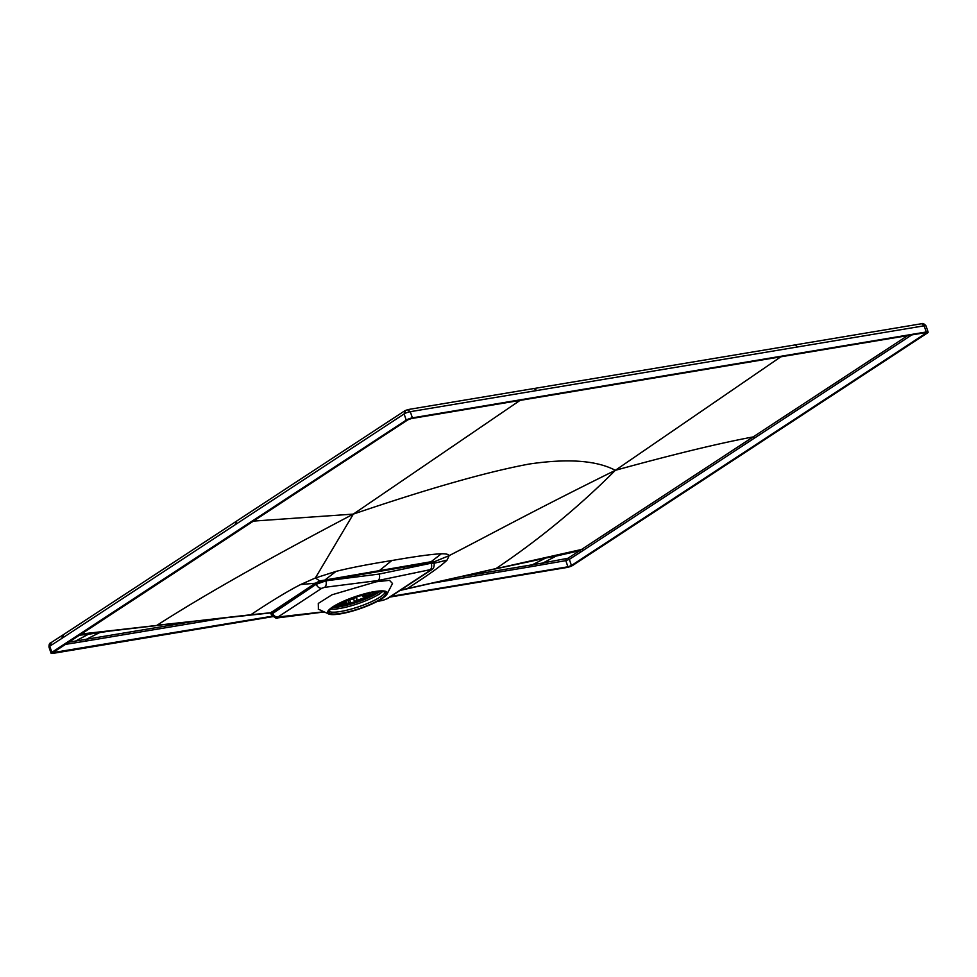 <?xml version="1.0" encoding="UTF-8"?>
<svg xmlns="http://www.w3.org/2000/svg" width="977" height="977" viewBox="0 0 977 977"><rect width="100%" height="100%" fill="white"/><g stroke="black" fill="none" stroke-linecap="round" stroke-linejoin="round"><path stroke-width="1.47" d="M364.58 595.836L365.3 596.678L364.836 595.714M364.922 596.886L366.827 596.691L364.983 596.947M380.053 591.464A29.628 6.082 -18.8 0 1 378.587 592.477A29.628 6.082 161.2 0 1 374.582 594.834A29.628 6.082 161.2 0 1 339.349 606.827A29.628 6.082 161.2 0 1 332.742 607.499M337.138 607.157A37.358 7.669 161.2 0 0 376.536 593.747M330.788 609.074A30.067 6.18 161.2 0 0 339.617 608.476A30.067 6.18 161.2 0 0 375.376 596.3A30.067 6.18 161.2 0 0 379.43 593.918A30.067 6.18 -18.8 0 0 382.569 591.537M362.858 598.327L360.843 599.121M349.4 603.163L347.397 599.89M345.895 600.537L345.98 602.259L347.959 603.627M349.473 603.151L347.543 599.902M350.828 603.212L349.778 599.963L347.91 599.793M357.57 596.202A41.242 8.475 161.2 0 1 356.959 596.41L357.02 596.813A41.205 8.463 -18.8 0 1 347.641 599.817M357.02 596.813L353.54 598.791L354.675 602.003M349.778 599.963A38.506 7.914 161.2 0 0 353.54 598.791M346.456 601.942L340.692 602.907M346.041 602.308L339.813 603.346M369.746 592.282L367.889 593.308M356.959 596.41L362.626 595.469L365.899 593.796M368.024 595.298L363.981 596.226L364.482 597.668M363.933 594.602L364.262 595.543L362.943 596.397L363.981 596.226M364.262 595.543L368.732 594.798M356.788 596.959L356.849 600.623M362.943 596.397L362.626 595.469M369.575 592.929A38.982 8.011 -18.8 0 1 369.233 593.076L368.744 596.544A37.382 7.682 -18.8 0 1 333.291 607.108M379.186 591.073L379.308 591.5A37.382 7.682 -18.8 0 1 370.075 595.97L370.307 592.612M371.883 592.453L372.213 594.297M372.31 594.248L372.115 592.416M356.446 597.032L356.776 600.647M272.791 616.646L52.978 653.381A4.665 0.965 -18.8 0 1 51.073 653.234A4.665 0.965 -18.8 0 1 51.842 652.343L406.224 420.122L404.124 413.943L405.675 410.413L404.905 410.719L64.226 634.146A3.334 2.552 56.8 0 0 63.456 637.37L404.124 413.943A4.665 0.965 -18.8 0 1 410.291 411.683L924.144 325.805A4.665 0.965 161.2 0 1 926.049 325.952L928.15 332.131A4.665 0.965 -18.8 0 1 927.381 333.023L572.998 565.243A4.665 0.965 -18.8 0 1 566.831 567.503L389.884 597.069M406.224 420.122A4.665 0.965 -18.8 0 1 412.392 417.863L410.291 411.683L407.433 409.778M928.15 332.131A4.665 0.965 -18.8 0 0 926.245 331.985L412.392 417.863M390.971 596.373L567.906 566.794L571.435 565.5L925.817 333.291L926.257 332.778L925.17 332.693L411.317 418.571L407.788 419.866L52.966 652.599L272.327 616.194M51.842 652.343L49.754 646.188L48.972 647.079C48.972 644.478 49.497 643.11 50.56 642.951L64.226 634.146M63.334 635.001L61.649 638.543L63.456 637.37M341.486 605.496L350.682 602.76M354.492 601.466L368.598 595.933M369.88 595.359L377.684 591.61M385.146 592.27A30.018 6.167 -18.8 0 1 380.224 596.984A30.018 6.167 -18.8 0 1 351.464 609.001A30.018 6.167 -18.8 0 1 329.029 611.382M333.951 606.668A30.018 6.167 161.2 0 0 328.98 612.432A30.018 6.167 161.2 0 0 349.888 611.455A30.018 6.167 161.2 0 0 380.847 598.828A30.018 6.167 161.2 0 0 385.817 593.076A30.018 6.167 161.2 0 0 364.909 594.04A30.018 6.167 161.2 0 0 333.951 606.668M374.374 591.622A31.52 6.473 -18.8 0 1 387.014 594.114A31.52 6.473 -18.8 0 1 340.423 613.874A31.52 6.473 -18.8 0 1 328.663 613.971A31.52 6.473 -18.8 0 1 339.923 602.882A31.52 6.473 -18.8 0 1 374.374 591.622M387.014 594.114L392.522 583.501L389.493 580.326L376.096 581.816L331.96 594.798L318.294 603.42L318.404 609.196M377.024 601.539L383.24 600.244A5.141 3.175 -101.7 0 0 383.937 599.951L386.819 598.828A5.141 3.932 56.8 0 0 387.893 598.388L431.712 569.664C433.58 568.712 434.386 566.623 434.142 563.411L431.187 563.228L379.223 574.049C380.004 577.016 379.613 579.178 378.038 580.533L376.096 581.816M323.949 611.773L277.932 617.024L321.751 588.301A5.141 3.932 -123.2 0 1 316.279 584.283L325.915 580.827A5.141 3.102 82.8 0 1 324.608 587.336L378.038 580.533L430.149 569.689A5.141 3.163 -101.8 0 0 431.187 563.228L430.967 562.557L433.898 562.642M278.494 617.574A5.141 3.102 82.7 0 1 277.651 617.891C276.967 619.064 274.83 617.916 271.264 614.46L320.09 581.608L430.967 562.557L431.113 561.726L319.748 580.936L315.363 577.981L300.635 584.539L315.4 583.208L319.748 580.936L320.09 581.608M300.635 584.539C287.873 591.036 271.264 601.111 250.784 614.765L270.824 612.726L315.4 583.208L316.084 583.733L272.461 612.994A5.141 3.932 56.8 0 0 277.932 617.024M271.276 614.484L270.849 613.605L272.278 612.506L271.582 611.993M378.355 571.423L391.85 560.529C416.068 556.328 432.567 554.081 441.348 553.788C445.976 553.69 448.577 554.301 449.164 555.62L447.112 560.065L433.031 563.546L433.873 562.593M441.348 553.788L431.113 561.726L434.203 561.799L449.164 555.62C488.097 535.714 532.404 511.264 615.351 470.316C578.775 506.916 538.986 539.67 495.986 568.577L406.505 588.972A7.01 4.372 77.2 0 1 406.432 588.984M391.85 560.529C368.244 564.315 349.644 567.942 336.039 571.386L325.781 579.337L325.915 580.827L379.223 574.049M336.039 571.386L315.363 577.981L353.32 514.11C428.524 488.524 487.193 471.83 529.339 464.014C567.942 458.335 596.617 460.436 615.351 470.316C673.373 454.366 719.304 443.24 753.133 436.927L581.523 549.477A1.331 1.026 -123.2 0 1 583.037 550.527L911.773 334.928M271.02 613.483L270.824 612.726M271.008 613.116L269.579 613.019M193.654 621.384L75.534 641.083L88.419 634.244L110.377 630.995M538.046 559.479L545.3 558.246L532.331 564.779L543.053 562.947L556.072 556.096L537.533 559.589M545.3 558.246L495.034 568.98M447.112 560.065C441.995 565.28 428.72 574.794 407.275 588.606A7.01 4.372 77.2 0 1 406.359 589.009L406.505 588.972A7.01 4.372 77.2 0 0 407.421 588.581L581.523 549.477L579.727 550.662L581.23 551.712L583.037 550.527M406.359 589.009L399.996 590.45M407.421 588.581L400.423 590.169M520.02 400.411L353.32 514.11C268.064 558.856 202.654 595.885 157.089 625.219L249.453 615.217A7.01 4.164 83.7 0 0 250.625 614.777L80.92 634.049M100.949 631.997L95.722 632.473M99.275 632.791L86.294 639.324A1.331 0.818 -99.5 0 0 85.952 641.071L75.18 642.829L75.534 641.083L68.463 642.219M459.52 576.955L532.331 564.779A1.331 0.818 -99.5 0 0 531.976 566.526L565.817 560.639L569.335 559.357L581.23 551.712M542.711 564.682L543.053 562.947L567.869 558.282L569.335 559.357L571.435 565.5M547.12 557.427L552.64 556.108M557.904 554.887L556.072 556.096L579.727 550.662L567.869 558.282M907.633 335.624L753.133 436.927L754.623 437.989M615.351 470.316L780.794 356.825M353.32 514.11L253.287 521.107M90.25 633.047L88.419 634.244L79.1 635.245M250.625 614.777L250.784 614.765A7.01 4.164 83.7 0 1 249.599 615.205L249.599 615.205A7.01 4.164 83.7 0 1 249.526 615.205M338.885 603.823L346.42 602.565L338.848 603.835M367.511 596.397L365.52 596.495L368.427 596.007M364.189 596.092L365.471 596.739L364.152 596.129M369.941 595.555A37.395 7.682 -18.8 0 1 368.634 596.117M368.634 595.115A37.712 7.743 161.2 0 0 369.868 594.59M51.341 642.658L49.754 646.188L61.649 638.543M407.849 409.595L404.905 410.719M236.642 521.291L235.03 524.82M926.245 331.985L924.144 325.805L921.787 323.692C922.862 323.082 924.279 323.839 926.049 325.952M534.065 388.651L536.935 390.556M797.513 347.006L795.168 344.893L921.787 323.692M347.421 603.249L335.441 605.74M321.751 588.301L324.608 587.336M383.937 599.951L377.488 601.295M386.819 598.828L430.637 570.104L430.149 569.689M277.651 617.891L324.303 611.944M387.893 598.388L383.24 600.244M431.712 569.664A5.141 3.932 -123.2 0 1 430.637 570.104M567.906 566.794L565.817 560.639L566.11 558.929M531.976 566.526L431.113 583.379M223.586 618.062L85.952 641.071M65.08 644.429L75.18 642.829M54.053 652.673L53.772 651.842M925.817 333.291L925.598 332.644M375.376 596.3L379.723 593.967M339.617 608.476L334.757 609.282M48.984 647.079L51.073 653.234M795.168 344.893L407.946 409.571M328.663 613.971L318.258 609.123M434.154 563.424L433.91 562.679M111.329 630.886L155.941 625.646M269.628 613.019L249.453 615.217"/></g></svg>
